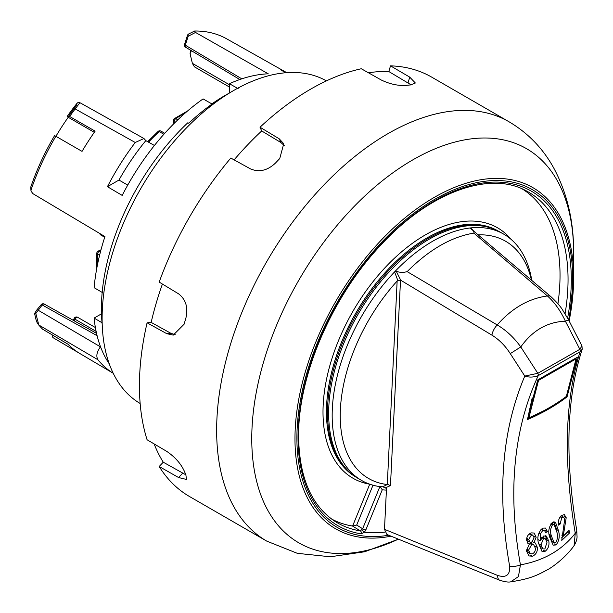 <?xml version="1.0" encoding="UTF-8"?>
<svg xmlns="http://www.w3.org/2000/svg" width="613" height="613" viewBox="0 0 613 613"><rect width="100%" height="100%" fill="white"/><g stroke="black" fill="none" stroke-linecap="round" stroke-linejoin="round"><path stroke-width="0.92" d="M140.155 403.5A186.268 107.543 -60 0 1 112.279 254.066A186.268 107.543 -60 0 1 233.821 90.41A186.268 107.543 -60 0 1 326.423 80.878M127.734 185.111L118.96 180.046L107.436 186.697L122.194 195.409A173.74 100.31 -60 0 1 203.087 98.915L211.868 103.896A173.854 100.371 -60 0 1 225.04 95.475A173.854 100.371 -60 0 1 229.346 93.076M285.765 72.748L280.356 69.69A173.556 100.203 -60 0 1 286.746 72.671M286.761 72.671L226.611 38.795A172.812 99.773 120 0 0 194.65 31.01L188.689 33.976A2.483 1.51 62.6 0 0 188.222 36.236L185.295 45.178L241.821 78.847M194.65 31.01L195.532 32.451L268.249 73.813A173.74 100.31 -60 0 0 229.431 83.713L238.212 88.693M226.933 94.594A174.843 100.946 120 0 0 225.921 95.176A174.843 100.946 120 0 0 188.743 123.244L187.862 122.738A174.843 100.946 -60 0 0 102.218 324.66M30.979 190.911L30.757 187.088A166.491 96.126 -60 0 1 54.572 135.649L55.86 136.27A172.812 99.773 120 0 0 31.079 189.831L30.979 190.911L32.773 193.585L104.946 236.587A173.74 100.31 -60 0 0 94.111 287.673L102.815 292.784M102.026 322.737L94.111 318.086A173.74 100.31 -60 0 0 109.26 363.838M113.213 373.248A173.556 100.203 -60 0 1 97.927 359.754L38.818 325.005A172.82 99.781 120 0 0 42.611 329.196L68.043 344.245A173.134 99.957 -60 0 0 79.023 353.011L52.841 337.525A172.812 99.773 120 0 0 53.806 338.108L113.213 373.256M101.482 313.833L94.111 318.086M52.473 335.035L52.841 337.525M100.517 346.743L100.44 346.843C96.754 351.954 95.919 356.26 97.927 359.754M154.422 145.48L145.81 140.63L143.955 138.515L135.243 142.492L75.169 108.93A172.82 99.781 120 0 0 69.644 116.493L95.13 131.144A173.134 99.957 -60 0 0 82.042 151.38L55.86 136.27M107.436 186.697A173.556 100.203 -60 0 1 135.243 142.492M69.644 116.493L67.307 116.209L68.227 117.282A163.916 94.64 120 0 0 55.921 136.301M145.81 140.63A161.434 93.207 120 0 0 118.96 180.046M229.431 83.713L229.431 93.03M68.717 116.087A172.077 99.352 -60 0 1 74.211 108.562C76.364 105.589 77.276 103.865 76.947 103.398A167.219 96.54 120 0 0 67.353 116.186M94.295 132.331L68.227 117.282M42.611 329.196A2.483 2 135.3 0 1 42.274 328.943A2.483 2 135.3 0 1 42.013 328.591M191.394 50.695L190.084 53.729L192.375 63.346L229.431 84.74M192.375 63.346L194.398 66.817L229.431 87.046M190.084 53.729L190.505 50.166M79.123 102.54A2.483 2.008 107.4 0 1 79.567 102.616L80.518 103.022L79.874 102.746L75.169 108.93A2.483 0.429 -142.9 0 0 74.211 108.562M97.107 335.709L42.213 304.96L35.822 313.488L38.818 325.005A2.483 1.985 140.4 0 1 38.397 324.645L42.274 328.943M189.118 33.868A2.483 1.51 62.6 0 0 188.689 33.976A2.483 2.483 0 0 0 187.471 35.408A2.483 0.697 -161.9 0 0 188.222 36.236L195.532 32.451M100.44 346.843L37.983 310.109A2.483 0.559 -140.6 0 0 36.926 309.826L34.995 312.86L35.822 313.488A2.483 0.789 170.6 0 0 34.78 314.346A2.483 0.789 170.6 0 0 34.918 314.546M76.878 103.436A2.483 2.483 0 0 1 79.567 102.616A2.483 2.008 107.4 0 1 79.874 102.746A2.483 2.452 153.9 0 0 76.947 103.398A2.483 0.513 38.5 0 0 76.878 103.436L67.307 116.209M163.878 134.278L159.25 131.603A2.483 0.988 -132.1 0 0 158.062 131.443A2.483 2.483 0 0 1 160.966 131.128L164.744 133.312L160.966 131.128A2.483 1.433 120 0 0 159.25 131.603A120.454 69.545 120 0 0 148.561 142.178M340.238 415.775A136.975 79.085 120 0 0 387.293 484.531L397.147 281.038A136.975 79.085 120 0 0 340.238 415.775M379.746 486.584A142.185 82.088 -60 0 1 361.616 480.462A142.185 82.088 -60 0 1 332.169 415.369A142.185 82.088 -60 0 1 394.588 271.904L396.266 271.26C399.699 272.586 403.331 272.708 407.162 271.62C429.016 249.721 451.245 236.879 473.872 233.109C474.255 231.783 473.136 230.212 470.508 228.396L470.822 227.89A142.185 82.088 120 0 0 394.588 271.904L397.845 280.547L400.519 280.103L390.466 485.603L385.248 487.879L382.788 486.768A141.894 81.927 -60 0 1 380.106 486.461L379.746 486.584M382.788 486.768L387.293 484.531M361.616 480.462L358.099 478.431A142.185 82.088 -60 0 1 328.652 413.338A142.185 82.088 -60 0 1 390.719 270.249A142.185 82.088 -60 0 1 500.285 232.158L503.802 234.189A142.185 82.088 -60 0 1 531.77 280.31M407.162 271.62L497.204 324.944C511.87 308.209 528.613 298.546 547.409 295.956A9.931 5.578 130.6 0 1 550.934 296.684L470.508 228.396L470.822 227.89A142.185 82.088 -60 0 1 503.802 234.189M391.002 536.168A197.041 113.765 -60 0 1 294.976 438.686A197.041 113.765 -60 0 1 434.31 197.363A197.041 113.765 -60 0 1 573.638 277.804L573.638 252.855A227.599 131.404 120 0 0 412.702 159.932A227.599 131.404 120 0 0 251.759 438.686A227.599 131.404 120 0 0 398.343 539.156M522.084 188.85A190.612 110.049 -60 0 1 560.029 275.199A190.612 110.049 -60 0 1 557.93 303.78M565.086 313.718A190.995 110.271 120 0 0 568.052 279.513A190.995 110.271 120 0 0 526.107 190.766C489.496 170.437 429.322 192.191 380.788 245.131C331.779 296.868 297.933 375.807 298.608 436.441C299.198 477.42 311.389 505.771 335.165 521.487A190.995 110.271 120 0 0 360.375 530.904L352.536 526.046A190.612 110.049 -60 0 1 331.495 518.966M266.793 541.141L189.578 496.561A242.15 139.802 -60 0 1 159.188 466.508L178.575 477.535L186.467 479.45L185.839 474.531A242.15 139.802 -60 0 1 184.084 470.654C180.567 463.282 174.782 456.854 166.736 451.375L147.089 439.766A242.15 139.802 -60 0 1 139.427 385.715A242.15 139.802 -60 0 1 147.089 322.813L166.736 333.664L173.257 335.119L184.084 324.239A242.15 139.802 -60 0 1 185.839 318.323C188.367 307.703 185.938 299.542 178.575 293.834L159.188 282.103A242.15 139.802 -60 0 1 230.802 158.054L250.656 168.981C259.284 172.506 267.567 170.521 275.505 163.027A242.15 139.802 -60 0 1 279.743 158.552L283.75 143.733L279.229 138.814L260.012 127.228A242.15 139.802 -60 0 1 361.295 68.748L381.171 79.958C389.945 84.188 398.404 85.981 406.542 85.345A242.15 139.802 -60 0 1 410.779 84.923L415.353 83.008L409.745 77.131L390.504 65.852A242.15 139.802 -60 0 1 431.728 77.146L508.936 121.726A242.15 139.802 -60 0 0 322.338 186.597A242.15 139.802 -60 0 0 216.642 430.288A242.15 139.802 -60 0 0 266.793 541.141L297.359 553.34L330.338 556.773L364.643 551.777L398.412 539.179M542.62 528.138C538.421 532.099 536.996 536.965 538.344 542.735L541.884 551.225L545.172 551.271C548.267 548.773 549.478 545.401 548.811 541.149L546.306 536.076L543.532 536.046L540.145 540.796L540.337 534.138L542.727 530.444L544.612 530.636L545.639 532.705L547.417 531.563L545.501 528.061L542.62 528.138M544.053 530.306L544.612 530.636M537.816 373.302L579.86 349.295L565.393 321.197C547.355 321.886 532.482 330.468 520.782 346.958L537.816 373.302A2.483 1.211 63.7 0 1 538.229 375.631C513.449 429.468 507.518 492.538 520.437 564.857C543.846 560.619 562.121 550.091 575.255 533.279C563.27 460.723 564.887 400.212 580.09 351.747L538.191 375.654C533.655 377.386 529.188 377.524 524.789 376.075L510.277 353.617C505.212 345.724 499.097 339.571 491.933 335.158L400.519 280.103M526.391 550.849L528.973 555.93L532.49 556.229C535.969 554.581 537.609 551.662 537.402 547.47L535.325 543.018L534 542.605L536.16 537.21L534.145 533.034L531.218 532.881C528.153 534.222 526.613 536.659 526.582 540.199L528.276 543.716L529.325 544.091L526.391 550.849M556.129 544.942C559.24 540.628 560.006 535.846 558.435 530.59L555.669 522.705L555.049 522.222L552.267 522.552C548.888 526.751 547.961 531.448 549.493 536.659L553.171 545.164L556.129 544.942L554.328 543.907M567.048 396.864C555.769 405.507 542.559 413.085 527.402 419.599L537.724 379.93L577.385 357.203L567.048 396.864L566.328 396.45C555.547 404.572 543.041 411.752 528.812 417.982L538.536 380.397L576.067 358.873L566.328 396.45M566.197 517.74L564.358 514.606L561.332 515.541C558.826 518.169 557.891 521.356 558.527 525.111L560.182 523.992L561.707 517.678L563.676 517.234L564.719 519.119L561.761 540.382L569.646 532.904L569.056 530.421L563.263 536.007L566.197 517.74L564.389 516.69M386.42 490.109A144.369 83.353 -60 0 1 382.251 489.802L380.106 486.461M361.218 533.892A2.483 1.977 99 0 0 360.375 530.904L362.643 528.751A2.483 0.467 22.3 0 0 365.831 529.931L364.436 532.214L361.218 533.892A193.225 111.558 -60 0 1 298.048 437.345A193.225 111.558 -60 0 1 434.678 200.696A193.225 111.558 -60 0 1 571.308 279.582A193.225 111.558 -60 0 1 567.623 318.101M352.536 526.046L356.689 525.057L362.643 528.751L379.922 486.523M186.007 474.891L163.257 462.202L159.188 466.508M163.257 462.202A235.944 136.224 -60 0 1 154.139 443.935M175.264 334.706L170.812 333.257L151.158 322.407L147.089 322.813M151.158 322.407A235.944 136.224 -60 0 1 162.414 284.057M234.112 159.87A235.944 136.224 -60 0 1 261.697 130.952L260.012 127.228M368.428 72.771A235.944 136.224 -60 0 1 388.811 71.529L390.504 65.852M384.834 532.138A191.072 110.317 -60 0 1 364.436 532.214M376.696 486.071L372.926 485.381L356.689 525.057M261.697 130.952L280.915 142.545L284.401 145.679M388.811 71.529L411.177 84.893M374.106 485.488A2.483 1.379 -62.8 0 1 373.976 485.917M361.923 529.961L364.367 532.168M470.822 227.89L473.88 231.239M531.425 280.018A136.975 79.085 120 0 0 478.171 234.856M397.147 281.038L397.845 280.547M384.481 529.325L497.61 575.438A9.931 4.758 -68.1 0 0 499.664 580.212L386.933 534.513L384.481 529.325L386.496 488.515L385.248 487.879M497.61 575.438C506.123 578.105 510.139 575.04 509.656 566.236C496.768 493.695 501.809 430.311 524.789 376.075L537.785 373.317A2.483 1.211 64.1 0 1 538.191 375.654M579.737 349.379A2.483 1.632 -122.6 0 1 580.09 351.747L580.25 351.632A2.483 1.632 55.3 0 0 579.86 349.295L581.959 345.954L568.55 319.848L565.393 321.197C560.543 310.737 554.55 302.324 547.409 295.956L473.872 233.109M491.933 335.158A9.931 4.437 120.7 0 1 497.204 324.944C506.162 330.231 514.023 337.571 520.782 346.958L510.277 353.617M509.656 566.236A9.931 4.383 169.3 0 0 520.437 564.857L518.437 576.595L510.713 581.852C531.027 578.687 536.95 575.308 547.233 569.875C552.19 567.462 566.113 557.156 574.09 545.601L575.255 533.279A9.931 4.253 -9.4 0 0 576.749 530.475L577.078 536.988C576.848 539.946 575.852 542.819 574.097 545.601M580.25 351.632L582.197 349.234L581.959 345.954M396.266 271.26L400.841 280.44M527.517 543.049L529.325 544.091M534.367 536.176L536.16 537.21M532.559 541.769L534 542.605M535.601 546.428L537.402 547.47M530.674 555.186L532.49 556.229M528.728 539.478L531.302 535.157L532.843 535.256L534.13 537.885L531.624 542.283L529.984 542.153L528.728 539.478L526.919 538.436L528.184 541.11L529.984 542.153M532.843 535.256L531.05 534.222L529.509 534.122L531.302 535.157M528.552 550.229L531.693 544.589L533.708 544.765L535.364 548.183C535.555 550.842 534.544 552.75 532.322 553.891L530.314 553.715L528.552 550.229L526.743 549.179L528.498 552.665L530.314 553.715M533.708 544.765L531.908 543.723L529.885 543.555L531.693 544.589M544.934 530.988L545.639 530.529L547.417 531.563M542.834 529.609L540.95 529.417L542.727 530.444M538.766 533.233L540.337 534.138M538.352 539.762L540.145 540.796M545.363 535.724L547.018 540.114L548.811 541.149M543.371 550.229L545.172 551.271M540.957 544.995L543.44 538.666L545.271 538.658L546.98 542.275L544.865 548.957L542.949 548.888L540.957 544.995L539.164 543.961L541.156 547.846L542.949 548.88M541.654 537.639L543.44 538.666M554.374 521.962L555.669 522.705M553.891 521.678L556.642 529.555L558.435 530.59M551.279 535.524C550.053 531.808 550.466 528.237 552.528 524.812L554.175 524.651L556.765 531.8C557.999 535.547 557.661 539.172 555.738 542.674L554.06 542.781L551.279 535.524L549.493 534.49L552.267 541.746L554.06 542.781M550.88 523.862L552.528 524.812M527.578 418.618L544.329 410.465M575.446 358.521L576.067 358.873M537.724 379.93L538.536 380.397M532.199 397.875L527.908 417.461L528.812 417.982M387.899 484.546L390.466 485.603M558.343 522.989L560.182 523.992M560.19 516.805L561.707 517.678M567.791 531.701L569.646 532.904M567.822 531.854L561.5 537.961M561.761 535.134L563.263 536.007M186.107 47.385A2.483 1.448 -59.2 0 1 185.632 47.262A2.483 1.448 -59.2 0 1 185.295 45.178A2.483 0.697 -161.9 0 1 184.536 44.351L187.471 35.408M30.757 187.088L31.079 189.831M96.126 331.395L74.947 319.166L74.219 320.852M95.39 327.541L77.652 317.304A2.483 1.433 120 0 0 74.947 319.166A2.483 0.398 -156.6 0 1 74.127 318.461L73.315 320.346M44.58 304.347A2.483 1.448 119.3 0 0 44.289 304.086A2.483 1.448 119.3 0 0 42.213 304.96A2.483 0.559 -140.6 0 0 41.155 304.676L36.926 309.826M100.785 250.587L99.475 251.184L100.478 251.767M99.574 255.337L97.544 254.157A120.454 69.545 120 0 0 97.329 265.437M185.44 112.823A120.454 69.545 120 0 0 175.785 118.646L177.816 119.819M175.172 122.385L174.176 121.803L174.314 123.244M174.536 118.516A2.483 1.318 -123.7 0 1 175.785 118.646A2.483 1.433 120 0 0 174.176 121.803A2.483 1.578 174.5 0 1 173.448 120.822A2.483 2.483 0 0 1 174.536 118.516L187.609 110.953M100.432 233.898A2.483 1.433 120 0 0 100.946 235.085L104.723 237.269M98.264 251.046A2.483 1.578 -114.5 0 1 99.475 251.184A2.483 1.433 120 0 0 97.544 254.157A2.483 1.318 -176.3 0 1 96.816 253.146A2.483 2.483 0 0 1 98.264 251.046L100.999 249.797M353.847 475.657A142.055 82.012 -60 0 1 327.495 412.564A142.055 82.012 -60 0 1 387.454 271.789A142.055 82.012 -60 0 1 495.756 229.86M352.605 526.054L369.739 484.201A2.483 1.985 99.6 0 1 369.746 484.186A144.584 83.475 -60 0 1 323.005 412.036A144.584 83.475 -60 0 1 396.358 256.449A144.584 83.475 -60 0 1 511.158 239.422M497.794 230.817A142.101 82.042 120 0 0 388.358 269.13A142.101 82.042 120 0 0 326.453 412.005A142.101 82.042 120 0 0 355.701 476.945M388.711 535.233A195.026 112.6 -60 0 1 296.907 438.157A195.026 112.6 -60 0 1 434.816 199.302A195.026 112.6 -60 0 1 572.718 278.923A195.026 112.6 -60 0 1 568.596 319.94M573.638 277.804A197.041 113.765 -60 0 1 569.132 320.982L573.638 277.804M382.251 489.802L365.831 529.931M182.643 473.236L178.575 477.535M170.812 333.257L166.736 333.664M280.915 142.545L279.229 138.814M408.059 82.809L409.745 77.131M372.988 485.197A2.483 1.379 -62.8 0 1 372.926 485.381A2.483 0.467 22.3 0 0 371.938 484.898M563.263 528.988L564.65 529.785M239.813 79.529L185.632 47.262A2.483 2.483 0 0 1 184.536 44.351M80.518 103.022L143.955 138.515M41.155 304.676A2.483 2.483 0 0 1 44.289 304.086L96.547 333.357M77.652 317.304A2.483 2.483 0 0 0 74.127 318.461M34.995 312.86A2.483 2.483 0 0 0 34.78 314.346C36.596 322.867 36.849 321.932 38.397 324.645M173.732 123.818L173.448 120.822M147.687 141.68L158.062 131.443M99.773 233.507A2.483 2.483 0 0 0 100.946 235.085M96.793 268.249L96.816 253.146M573.638 252.855C573.829 221.745 567.347 193.739 554.183 168.82C543.325 148.821 528.245 133.121 508.936 121.726M576.749 530.475C564.726 457.811 566.542 397.393 582.204 349.226M550.934 296.684C556.359 301.78 560.19 306.094 562.412 309.626L568.55 319.848M499.664 580.212C504.706 581.844 508.384 582.388 510.713 581.852M545.271 538.666L543.486 537.632M554.175 524.651L552.39 523.625M563.676 517.234L561.876 516.2"/></g></svg>
